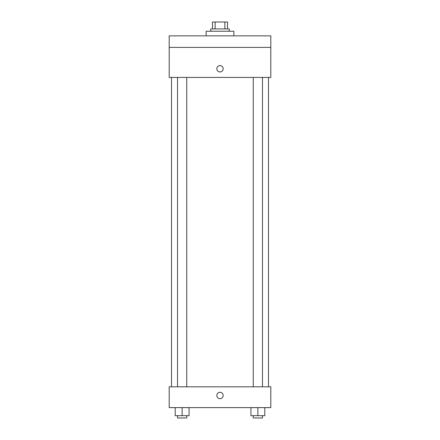 <?xml version="1.0" encoding="UTF-8"?>
<svg xmlns="http://www.w3.org/2000/svg" width="440" height="440" viewBox="0 0 440 440"><rect width="100%" height="100%" fill="white"/><g stroke="black" fill="none" stroke-linecap="round" stroke-linejoin="round"><path stroke-width="0.66" d="M215.138 28.925L215.138 22L212.498 22L212.498 28.925L212.498 22M215.138 22L227.502 22L227.502 28.925M224.862 28.925L224.862 22M210.766 31.235L210.766 28.925L229.235 28.925L229.235 31.235M233.855 35.855L233.855 31.235L206.146 31.235L206.146 35.855M169.202 35.855L270.798 35.855L270.798 47.399L169.202 47.399L169.202 35.855M270.798 47.399L270.798 77.418L169.202 77.418L169.202 47.399M220 71.934A3.174 3.174 0 0 1 217.25 67.172A3.174 3.174 0 0 1 222.75 67.172A3.174 3.174 0 0 1 220 71.934M169.202 386.826L270.798 386.826L270.798 407.611L169.202 407.611L169.202 386.826M220 398.662A3.174 3.174 0 0 1 217.25 393.899A3.174 3.174 0 0 1 222.75 393.899A3.174 3.174 0 0 1 220 398.662M250.943 407.611L250.943 415.69L264.798 415.69L264.798 407.611L264.798 415.69M257.868 415.69L257.868 407.611M262.488 415.69L262.488 418L253.248 418L253.248 415.69M175.203 407.611L175.203 415.69L189.057 415.69L189.057 407.611L189.057 415.69M182.132 415.69L182.132 407.611M186.753 415.69L186.753 418L177.513 418L177.513 415.69M268.488 386.826L268.488 77.418M171.512 386.826L171.512 77.418M253.248 77.418L253.248 386.826M262.488 77.418L262.488 386.826M186.753 386.826L186.753 77.418M177.513 386.826L177.513 77.418"/></g></svg>
